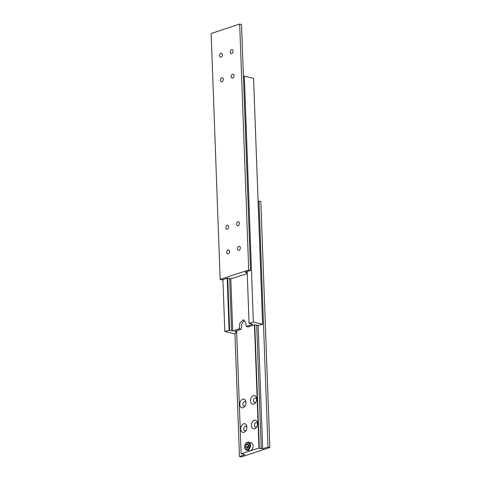 <?xml version="1.0" encoding="UTF-8"?>
<svg xmlns="http://www.w3.org/2000/svg" width="481" height="481" viewBox="0 0 481 481"><rect width="100%" height="100%" fill="white"/><g stroke="black" fill="none" stroke-linecap="round" stroke-linejoin="round"><path stroke-width="0.72" d="M236.67 332.197A1.539 0.445 -2.1 0 1 235.852 331.842A1.539 0.445 -2.1 0 1 235.894 331.728L234.716 331.439L241.137 329.311L239.141 328.824L232.72 330.952L231.535 330.663A1.539 0.445 -2.1 0 1 229.569 330.309A1.539 0.445 -2.1 0 1 229.617 330.194L224.819 331.487L234.055 333.742L236.694 332.864M231.535 330.663L229.623 278.421M232.72 330.952L230.814 278.944M229.617 330.194L227.711 278.186M229.1 330.068L227.194 278.156M224.819 331.487L222.913 279.575M235.894 331.728L235.87 331.054M257.792 325.571L262.59 324.278L253.355 322.023L249.074 323.442L249.591 323.569A1.539 0.445 -2.1 0 1 251.557 323.923A1.539 0.445 -2.1 0 1 251.509 324.038L252.693 324.326L246.272 326.455L248.268 326.942L254.689 324.813L255.874 325.102A1.539 0.445 -2.1 0 1 257.834 325.457A1.539 0.445 -2.1 0 1 257.792 325.571L257.78 325.348M244.306 320.292L241.654 324.435L241.137 329.311M262.59 324.278L253.571 78.367L244.336 76.112L243.434 76.413M253.355 322.023L244.336 76.112M249.074 323.442L247.168 271.531M246.272 326.455L245.611 322.565L243.338 319.727L239.899 323.142L239.141 328.824M228.253 253.842A2.056 1.383 103.7 0 1 227.693 253.872A2.056 1.383 103.7 0 1 226.767 251.948A2.056 1.383 103.7 0 1 228.108 249.904A2.056 1.383 103.7 0 1 228.667 249.88A2.056 1.383 103.7 0 1 229.593 251.797A2.056 1.383 103.7 0 1 228.253 253.842M232.642 78.156A2.056 1.383 103.7 0 1 232.082 78.187A2.056 1.383 103.7 0 1 231.157 76.263A2.056 1.383 103.7 0 1 232.497 74.224A2.056 1.383 103.7 0 1 233.057 74.194A2.056 1.383 103.7 0 1 233.982 76.112A2.056 1.383 103.7 0 1 232.642 78.156M231.74 53.565A2.056 1.383 103.7 0 1 231.181 53.595A2.056 1.383 103.7 0 1 230.255 51.671A2.056 1.383 103.7 0 1 231.595 49.633A2.056 1.383 103.7 0 1 232.155 49.603A2.056 1.383 103.7 0 1 233.081 51.521A2.056 1.383 103.7 0 1 231.74 53.565M238.053 225.703A2.056 1.383 103.7 0 1 237.494 225.733A2.056 1.383 103.7 0 1 236.568 223.809A2.056 1.383 103.7 0 1 237.909 221.765A2.056 1.383 103.7 0 1 238.468 221.735A2.056 1.383 103.7 0 1 239.394 223.659A2.056 1.383 103.7 0 1 238.053 225.703M221.939 81.704A2.056 1.383 103.7 0 1 221.38 81.734A2.056 1.383 103.7 0 1 220.454 79.81A2.056 1.383 103.7 0 1 221.795 77.772A2.056 1.383 103.7 0 1 222.354 77.742A2.056 1.383 103.7 0 1 223.28 79.666A2.056 1.383 103.7 0 1 221.939 81.704M221.038 57.113A2.056 1.383 103.7 0 1 220.478 57.143A2.056 1.383 103.7 0 1 219.552 55.219A2.056 1.383 103.7 0 1 220.893 53.181A2.056 1.383 103.7 0 1 221.452 53.151A2.056 1.383 103.7 0 1 222.378 55.074A2.056 1.383 103.7 0 1 221.038 57.113M227.351 229.251A2.056 1.383 103.7 0 1 226.791 229.281A2.056 1.383 103.7 0 1 225.866 227.357A2.056 1.383 103.7 0 1 227.206 225.318A2.056 1.383 103.7 0 1 227.766 225.288A2.056 1.383 103.7 0 1 228.691 227.206A2.056 1.383 103.7 0 1 227.351 229.251M238.955 250.294A2.056 1.383 103.7 0 1 238.396 250.324A2.056 1.383 103.7 0 1 237.47 248.4A2.056 1.383 103.7 0 1 238.81 246.356A2.056 1.383 103.7 0 1 239.37 246.326A2.056 1.383 103.7 0 1 240.296 248.25A2.056 1.383 103.7 0 1 238.955 250.294M247.246 273.629L230.724 278.92A1.539 0.445 177.9 0 0 230.766 278.806A1.539 0.445 177.9 0 0 228.806 278.451L227.363 278.096L222.012 279.87L220.166 279.419L248.701 269.961L250.547 270.412L245.196 272.186L246.639 272.535A1.539 0.445 177.9 0 0 246.591 272.649A1.539 0.445 177.9 0 0 247.222 272.98M248.701 269.961L239.682 24.05L211.147 33.514L220.166 279.419M239.682 24.05L241.528 24.501L250.547 270.412M246.609 271.717L246.639 272.535M241.125 453.823L241.462 453.902A1.539 0.445 -2.1 0 1 243.428 454.262A1.539 0.445 -2.1 0 1 243.38 454.371L244.823 454.725L239.472 456.499L241.318 456.95L269.853 447.486L268.007 447.035L262.656 448.809L261.213 448.46A1.539 0.445 -2.1 0 1 259.247 448.106A1.539 0.445 -2.1 0 1 259.295 447.991L250.373 450.757A4.113 2.766 -76.3 0 0 253.054 446.675A4.113 2.766 -76.3 0 0 251.208 442.827L248.617 442.195A4.113 2.766 103.7 0 1 250.469 446.043A4.113 2.766 103.7 0 1 247.787 450.126A4.113 2.766 103.7 0 1 246.669 450.186L249.254 450.817A4.113 2.766 -76.3 0 0 250.373 450.757L241.125 453.823L236.616 330.808M254.335 420.244A4.443 2.988 -76.3 0 0 251.407 425.523A4.443 2.988 -76.3 0 0 254.647 428.757A4.443 2.988 -76.3 0 0 256.692 426.948A4.443 2.988 -76.3 0 0 257.569 423.34A4.443 2.988 -76.3 0 0 254.335 420.244M257.582 423.893A2.315 1.557 -76.3 0 0 256.571 422.631A2.315 1.557 -76.3 0 0 255.946 422.661A2.315 1.557 -76.3 0 0 254.437 424.957A2.315 1.557 -76.3 0 0 255.477 427.122A2.315 1.557 -76.3 0 0 256.108 427.086A2.315 1.557 -76.3 0 0 256.95 426.461M243.639 423.797A4.443 2.988 -76.3 0 0 240.704 429.07A4.443 2.988 -76.3 0 0 243.951 432.305A4.443 2.988 -76.3 0 0 245.989 430.495A4.443 2.988 -76.3 0 0 246.873 426.894A4.443 2.988 -76.3 0 0 243.639 423.797M246.879 427.441A2.315 1.557 -76.3 0 0 245.875 426.178A2.315 1.557 -76.3 0 0 245.244 426.208A2.315 1.557 -76.3 0 0 243.735 428.505A2.315 1.557 -76.3 0 0 244.775 430.669A2.315 1.557 -76.3 0 0 245.406 430.639A2.315 1.557 -76.3 0 0 246.254 430.008M242.737 399.206A4.443 2.988 -76.3 0 0 239.803 404.479A4.443 2.988 -76.3 0 0 243.049 407.714A4.443 2.988 -76.3 0 0 245.088 405.904A4.443 2.988 -76.3 0 0 245.971 402.302A4.443 2.988 -76.3 0 0 242.737 399.206M245.977 402.85A2.315 1.557 -76.3 0 0 244.973 401.587A2.315 1.557 -76.3 0 0 244.342 401.617A2.315 1.557 -76.3 0 0 242.833 403.914A2.315 1.557 -76.3 0 0 243.873 406.078A2.315 1.557 -76.3 0 0 244.504 406.048A2.315 1.557 -76.3 0 0 245.352 405.417M253.433 395.653A4.443 2.988 -76.3 0 0 250.505 400.932A4.443 2.988 -76.3 0 0 253.746 404.166A4.443 2.988 -76.3 0 0 255.79 402.356A4.443 2.988 -76.3 0 0 256.668 398.755A4.443 2.988 -76.3 0 0 253.433 395.653M256.68 399.302A2.315 1.557 -76.3 0 0 255.676 398.04A2.315 1.557 -76.3 0 0 255.044 398.07A2.315 1.557 -76.3 0 0 253.535 400.366A2.315 1.557 -76.3 0 0 254.575 402.531A2.315 1.557 -76.3 0 0 255.207 402.495A2.315 1.557 -76.3 0 0 256.048 401.869M258.964 447.907L254.449 324.891M239.472 456.499L234.956 333.441M269.853 447.486L260.834 201.581L258.988 201.13L258.087 201.425M268.007 447.035L258.988 201.13M262.656 448.809L258.141 325.655M261.213 448.46L256.692 325.072M259.295 447.991L254.78 324.837M248.924 445.556L248.028 443.861L246.38 444.408L245.629 446.645L246.525 448.34L248.172 447.793L248.924 445.556M248.503 444.763L247.475 447.096L247.889 447.889M247.475 447.096L245.629 446.645M248.226 444.859L246.38 444.408M247.499 442.255A4.113 2.766 103.7 0 1 248.617 442.195L247.354 442.261C244.522 443.103 243.296 449.152 246.669 450.186M247.402 449.543A3.595 2.417 -76.3 0 0 249.771 445.274A3.595 2.417 -76.3 0 0 247.15 442.658A3.595 2.417 -76.3 0 0 244.781 446.927A3.595 2.417 -76.3 0 0 247.402 449.543"/></g></svg>
